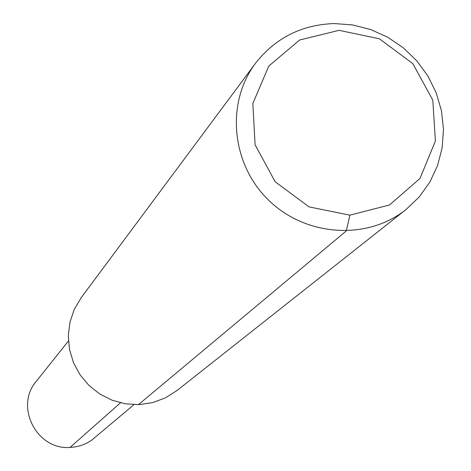 <?xml version="1.0" encoding="UTF-8"?>
<svg xmlns="http://www.w3.org/2000/svg" width="471" height="471" viewBox="0 0 471 471"><rect width="100%" height="100%" fill="white"/><g stroke="black" fill="none" stroke-linecap="round" stroke-linejoin="round"><path stroke-width="0.71" d="M339.067 30.332L379.438 38.799L412.843 63.679L432.802 100.117L435.387 141.047L419.985 178.468L389.511 204.962L349.9 215.159L309.035 206.893L275.152 181.753L255.088 144.78L252.856 103.455L268.788 66.07L299.591 40.017L339.067 30.332M334.157 23.55L352.667 24.934L370.748 29.567L387.833 37.303L403.382 47.883L416.912 60.977L427.992 76.178L436.276 93.005L441.498 110.926L443.482 129.384L442.163 147.794L437.565 165.568L429.835 182.136L419.196 196.966L405.984 209.571C367.239 240.569 305.832 236.636 268.741 200.287C231.326 164.279 225.591 103.014 255.435 63.379C275.311 38.004 301.552 24.727 334.157 23.55M405.984 209.571L176.955 390.571L165.48 397.836L152.71 402.587L139.186 404.613L125.474 403.824L112.157 400.244L99.805 394.027L88.948 385.437L80.041 374.834L73.464 362.67L69.496 349.464L68.307 335.782L69.938 322.205L74.306 309.3L81.23 297.619L255.435 63.379M133.97 404.642L91.551 440.297L86.617 443.223L81.318 445.413L75.749 446.832L70.026 447.45C36.661 450.146 14.377 406.379 36.267 381.345L68.425 340.992M349.9 215.159L346.267 230.973L138.433 404.642M120.476 402.823L70.026 447.45L120.476 402.823"/></g></svg>
